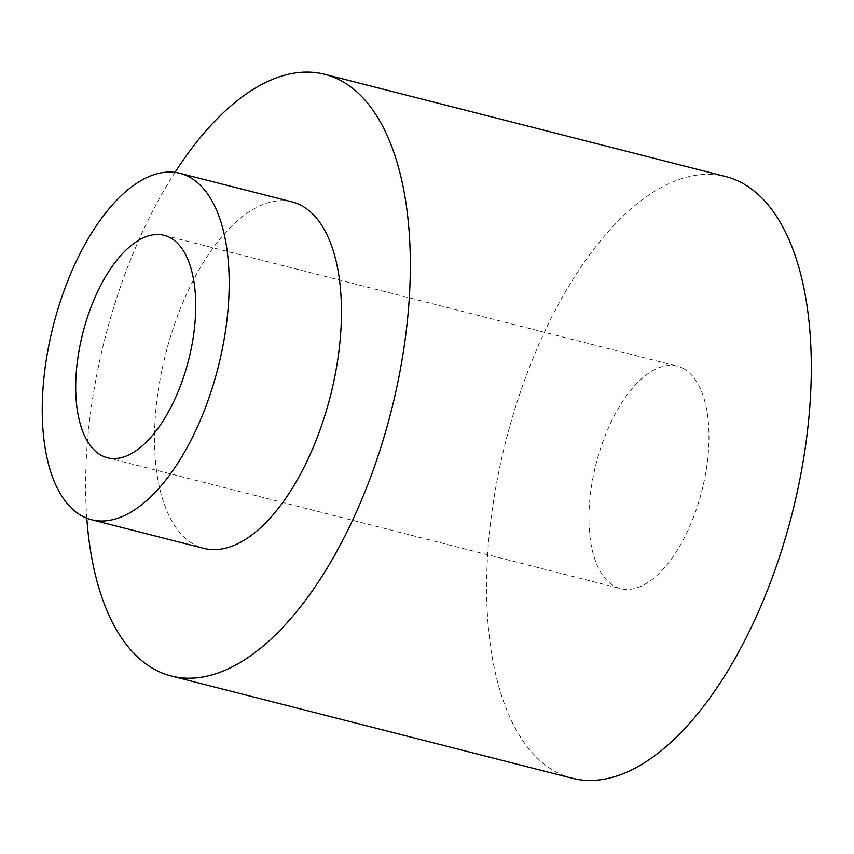 <?xml version="1.0" encoding="UTF-8"?>
<svg xmlns="http://www.w3.org/2000/svg" width="854" height="854" viewBox="0 0 854 854"><rect width="100%" height="100%" fill="white"/><g stroke="black" fill="none" stroke-linecap="round" stroke-linejoin="round"><path stroke-width="0.64" stroke-dasharray="4.27 3.2" d="M86.798 518.218A310.472 147.667 104.3 0 1 174.995 172.38M572.244 778.25A310.472 147.667 104.3 0 1 505.867 440.92A310.472 147.667 104.3 0 1 725.676 176.564M292.164 201.939A178.753 85.026 -75.7 0 0 165.601 354.143A178.753 85.026 -75.7 0 0 203.818 548.375M683.467 368.608A114.778 54.592 104.3 0 1 700.056 497.562A114.778 54.592 104.3 0 1 620.591 588.63A114.778 54.592 104.3 0 1 596.06 463.914A114.778 54.592 104.3 0 1 677.318 366.185A114.778 54.592 104.3 0 1 683.467 368.608M107.358 457.744L620.591 588.63M164.075 235.309L677.318 366.185"/><path stroke-width="1.28" d="M174.995 172.38A310.472 147.667 104.3 0 1 324.701 74.309A310.472 147.667 104.3 0 1 341.344 80.874A310.472 147.667 104.3 0 1 386.2 429.679A310.472 147.667 104.3 0 1 171.27 676.005A310.472 147.667 104.3 0 1 86.798 518.218M324.701 74.309L725.676 176.564A310.472 147.667 104.3 0 1 742.307 183.119A310.472 147.667 104.3 0 1 787.174 531.935A310.472 147.667 104.3 0 1 572.244 778.25L171.27 676.005M91.549 519.744L203.818 548.375A178.753 85.026 -75.7 0 0 327.562 406.547A178.753 85.026 -75.7 0 0 301.74 205.718A178.753 85.026 -75.7 0 0 292.164 201.939L179.884 173.309A178.753 85.026 -75.7 0 0 53.332 325.513A178.753 85.026 -75.7 0 0 91.549 519.744A178.753 85.026 -75.7 0 0 215.293 377.916A178.753 85.026 -75.7 0 0 189.471 177.088A178.753 85.026 -75.7 0 0 179.884 173.309M170.234 237.732A114.778 54.592 104.3 0 1 186.812 366.686A114.778 54.592 104.3 0 1 107.358 457.744A114.778 54.592 104.3 0 1 82.817 333.039A114.778 54.592 104.3 0 1 164.075 235.309A114.778 54.592 104.3 0 1 170.234 237.732"/></g></svg>
